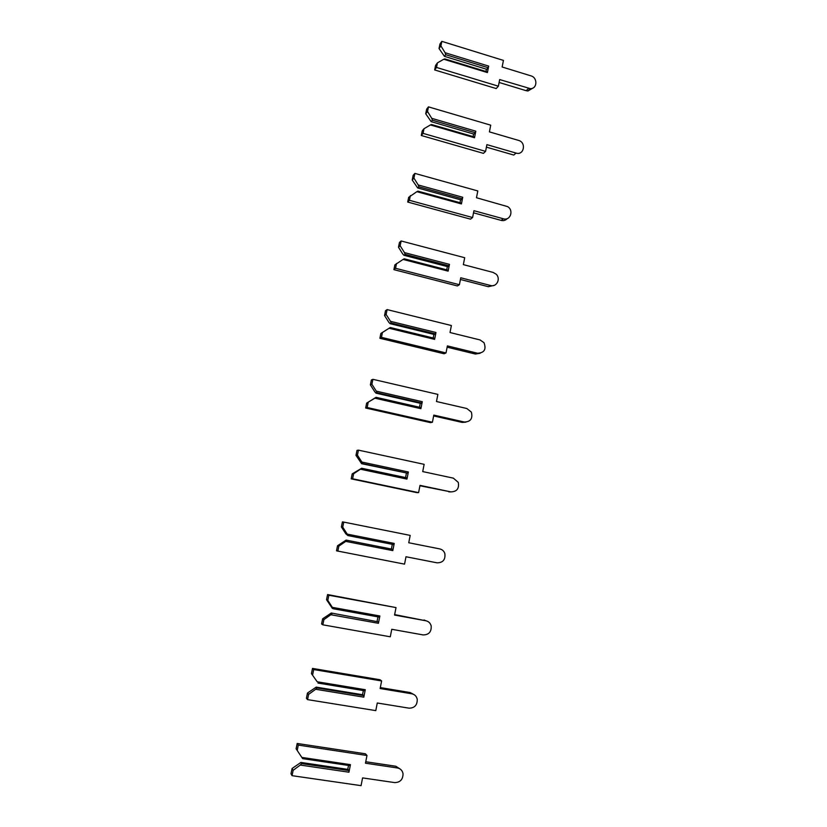 <?xml version="1.0" encoding="UTF-8"?>
<svg xmlns="http://www.w3.org/2000/svg" width="827" height="827" viewBox="0 0 827 827"><rect width="100%" height="100%" fill="white"/><g stroke="black" fill="none" stroke-linecap="round" stroke-linejoin="round"><path stroke-width="1.24" d="M445.102 52.732L445.681 54.675L444.45 56.35L439.034 48.535L440.905 45.909L445.102 52.732L488.695 66.108L487.413 72.569L443.779 59.244L437.442 62.862L435.591 65.395L434.661 69.944L496.19 88.561L498.381 86.194L499.673 79.568L530.334 88.634C537.323 89.006 537.85 77.635 530.944 75.857L502.144 66.997L503.436 60.402L441.825 41.35L440.905 45.909M445.681 54.675L488.095 67.68L486.71 69.292L444.45 56.35M486.441 69.21L485.997 71.484M441.825 41.35L439.964 44.007L439.034 48.535M499.105 82.462L526.189 90.701L527.977 90.97L532.929 88.034M443.779 59.244L444.823 58.903L487.268 71.877L487.413 72.569M437.442 62.862L436.511 67.442L498.381 86.194M436.511 67.442L434.661 69.944M488.695 66.108L488.095 67.68M431.756 118.333L432.366 120.225L431.177 121.652L425.719 113.754L427.528 111.49L431.756 118.333L475.814 131.193L474.512 137.747L430.412 124.949L424.013 128.712L422.225 130.873L421.284 135.494L483.454 153.367L485.583 151.362L486.907 144.642L516.058 153.078C524.008 155.693 526.561 142.409 518.508 140.383L489.408 131.875L490.721 125.177L428.469 106.869L427.528 111.49M432.366 120.225L475.225 132.713L473.881 134.088L431.177 121.652M473.602 134.005L473.096 136.6M428.469 106.869L426.66 109.154L425.719 113.754M486.41 147.144L513.774 155.052L516.058 153.078M430.412 124.949L431.487 124.515L474.378 136.972L474.512 137.747M424.013 128.712L423.062 133.364L485.583 151.362M423.062 133.364L421.284 135.494M475.814 131.193L475.225 132.713M418.214 184.959L418.844 186.778L417.697 187.967L412.208 179.976L413.934 178.094L418.214 184.959L462.738 197.271L461.414 203.928L416.849 191.678L408.662 197.353L407.701 202.046L470.532 219.155L472.589 217.532L473.933 210.699L503.395 218.783C510.414 221.057 514.084 210.058 507.489 206.574L476.476 197.736L477.81 190.944L414.896 173.401L413.934 178.094M418.844 186.778L462.148 198.738L460.846 199.865L417.697 187.967M460.577 199.793L459.998 202.708M414.896 173.401L413.159 175.303L412.208 179.976M473.52 212.818L501.162 220.385C503.591 220.954 505.628 220.354 507.271 218.586M416.849 191.678L417.955 191.14L461.301 203.06L461.414 203.928M410.368 195.585L409.406 200.299L472.589 217.532M409.406 200.299L407.701 202.046M462.738 197.271L462.148 198.738M404.465 252.617L405.106 254.365L404.01 255.295L402.77 254.054L398.48 247.221L400.144 245.743L404.465 252.617L449.454 264.361L448.12 271.132L403.069 259.44L394.872 264.878L393.9 269.643L457.403 285.946L459.398 284.715L460.763 277.779L490.535 285.491C496.727 287.414 501.048 278.544 496.097 274.13L493.057 272.403L463.347 264.619L464.702 257.714L401.116 240.967L400.144 245.743M405.106 254.365L448.885 265.777L447.624 266.656L404.01 255.295M447.345 266.583L446.704 269.829M401.116 240.967L399.451 242.476L398.48 247.221M460.432 279.485L488.364 286.7L493.915 285.429M403.069 259.44L404.207 258.799L448.007 270.171L448.12 271.132M396.515 263.503L395.544 268.289L459.398 284.715M395.544 268.289L393.9 269.643M449.454 264.361L448.885 265.777M390.489 321.331L391.161 323.016L390.106 323.677L388.876 322.365L384.534 315.511L386.126 314.446L390.489 321.331L435.974 332.495L434.609 339.37L389.083 328.267L380.875 333.446L379.893 338.284L444.078 353.77L446.011 352.943L447.386 345.903L477.479 353.222C484.302 352.912 486.472 349.397 484.002 342.678L480.042 339.928L450.012 332.537L451.387 325.528L387.119 309.598L386.126 314.446M391.161 323.016L435.405 333.87L434.185 334.48L390.106 323.677M433.906 334.408L433.193 338.005M387.119 309.598L385.527 310.704L384.534 315.511M447.138 347.185L475.37 354.039L480.115 353.305M434.609 339.37L434.516 338.326L390.241 327.523L380.875 333.446M390.241 327.523L389.083 328.267M382.446 332.485L381.454 337.354L446.011 352.943M381.454 337.354L379.893 338.284M435.974 332.495L435.405 333.87M376.295 391.14L376.988 392.753L375.985 393.145L374.755 391.75L370.382 384.886L371.892 384.235L376.295 391.14L422.277 401.705L420.891 408.683L374.869 398.18L366.661 403.1L365.658 408.011L430.536 422.649L432.407 422.246L433.803 415.092L464.216 422.008C470.604 421.863 472.972 418.555 471.349 412.094L466.821 408.507L436.47 401.519L437.876 394.396L372.894 379.314L371.892 384.235M376.988 392.753L421.718 403.018L420.54 403.359L375.985 393.145M420.261 403.297L419.475 407.246M372.894 379.314L371.375 379.996L370.382 384.886M433.637 415.929L462.179 422.411L465.828 422.163M420.891 408.683L420.819 407.546L376.058 397.322L366.661 403.1M376.058 397.322L374.869 398.18M368.16 402.563L367.147 407.504L432.407 422.246M367.147 407.504L365.658 408.011M422.277 401.705L421.718 403.018M361.875 462.055L362.588 463.596L361.637 463.709L355.992 455.357L357.429 455.139L361.875 462.055L408.362 472L406.956 479.091L360.427 469.209L353.636 473.757L352.219 473.861L351.196 478.854L416.787 492.613L418.586 492.634L420.013 485.366L450.756 491.869C456.814 491.786 459.326 488.633 458.282 482.41L453.392 478.161L422.721 471.576L424.137 464.34L358.453 450.136L357.429 455.139M362.588 463.596L407.814 473.261L361.637 463.709M406.398 473.261L405.55 477.572M358.453 450.136L357.006 450.384L355.992 455.357M419.93 485.759L451.046 491.92M406.956 479.091L406.905 477.861L361.647 468.247L352.219 473.861M361.647 468.247L360.427 469.209M353.636 473.757L352.612 478.781L418.586 492.634M352.612 478.781L351.196 478.854M408.362 472L407.814 473.261M347.226 534.118L347.96 535.586L345.841 533.839L341.386 526.944L342.74 527.181L347.226 534.118L394.231 543.422L392.804 550.617L345.748 541.385L338.874 546.099L337.54 545.748L336.506 550.823L404.548 564.138L405.995 556.757L437.07 562.836C442.91 562.773 445.515 559.714 444.874 553.666C444.006 551.102 442.3 549.51 439.757 548.911L408.745 542.75L410.192 535.4L343.774 522.095L342.74 527.181M347.96 535.586L393.683 544.621L394.231 543.422M392.318 544.342L391.398 548.994M343.774 522.095L342.409 521.899L341.386 526.944M346.11 540.093L392.763 549.293L346.11 540.093L337.54 545.748M347.009 540.3L345.748 541.385M338.874 546.099L337.84 551.206M392.763 549.293L392.804 550.617M332.34 607.349L333.105 608.734L332.247 608.238L326.531 599.699L327.802 600.392L332.34 607.349L379.872 615.981L378.415 623.3L330.841 614.73L323.884 619.619L322.633 618.803L321.579 623.961L322.819 624.819L390.282 636.79L391.76 629.295L423.176 634.929C428.851 634.847 431.529 631.859 431.187 625.946C430.412 623.134 428.644 621.408 425.905 620.777L394.551 615.061L396.019 607.597L328.857 595.233L327.802 600.392M333.105 608.734L379.335 617.118L379.872 615.981M377.949 616.87L377.081 621.284M396.019 607.597L327.575 594.561L326.531 599.699M426.37 620.881L394.644 614.595M331.286 613.014L378.394 621.873L331.286 613.014L322.633 618.803M332.123 613.531L330.841 614.73M323.884 619.619L322.819 624.819M328.857 595.233L327.575 594.561M378.394 621.873L378.415 623.3M317.206 681.768L311.438 673.623L317.206 681.768L365.276 689.708L363.808 697.151L315.676 689.273L308.636 694.349L307.479 693.047L306.403 698.288L307.561 699.621L375.789 710.62L377.288 703.002L409.055 708.17C414.616 708.067 417.346 705.111 417.242 699.291C416.539 696.262 414.74 694.432 411.825 693.801L380.131 688.529L381.619 680.952L313.702 669.55L312.627 674.801M317.992 683.071L364.748 690.793L365.276 689.708M363.353 690.555L362.526 694.732M381.619 680.952L380.017 679.753L312.503 668.412L311.438 673.623M413.562 694.339L410.047 692.53L380.317 687.578M316.214 687.123L362.826 694.773L363.797 695.621L316.999 687.95L316.214 687.123L307.479 693.047M316.999 687.95L315.676 689.273M308.636 694.349L307.561 699.621M313.702 669.55L312.503 668.412M363.797 695.621L363.808 697.151M301.824 757.418L302.641 758.638L349.935 765.657L350.441 764.644L348.953 772.211L300.273 765.047L293.151 770.309L292.076 768.5L290.99 773.824L292.055 775.674L361.058 785.65L362.577 777.907L394.706 782.6C400.185 782.456 402.966 779.499 403.038 773.752C402.418 770.547 400.578 768.634 397.529 767.994L365.462 763.197L366.981 755.496L298.289 745.096L297.203 750.44L301.824 757.418L350.441 764.644M297.203 750.44L296.107 748.766L297.182 743.463L365.462 753.811L366.981 755.496M348.518 765.451L347.743 769.368M400.206 769.058L395.823 766.247L365.751 761.739M300.904 762.442L348.043 769.41L348.963 770.568L301.638 763.59L300.904 762.442L292.076 768.5M301.638 763.59L300.273 765.047M293.151 770.309L292.055 775.674M298.289 745.096L297.182 743.463M348.963 770.568L348.953 772.211M528.536 88.365L526.189 90.701M503.395 218.783L501.162 220.385M490.535 285.491L488.364 286.7M477.479 353.222L475.37 354.039M464.216 422.008L462.179 422.411M450.756 491.869L448.772 491.858M425.905 620.777L424.055 619.971M411.825 693.801L410.047 692.53M397.529 767.994L395.823 766.247M530.334 88.634L527.977 90.97"/></g></svg>
